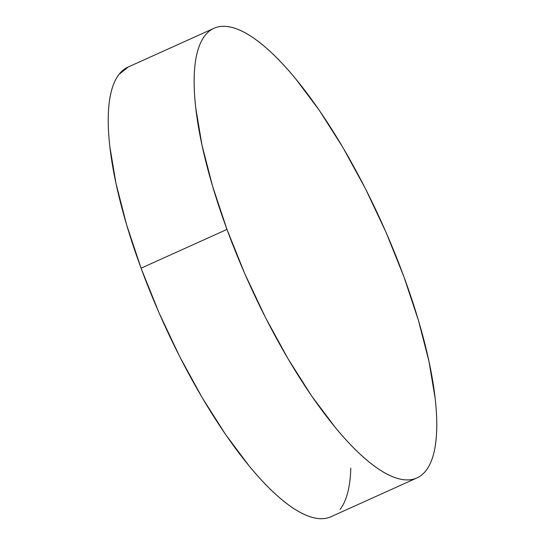 <?xml version="1.0" encoding="UTF-8"?>
<svg xmlns="http://www.w3.org/2000/svg" width="545" height="545" viewBox="0 0 545 545"><rect width="100%" height="100%" fill="white"/><g stroke="black" fill="none" stroke-linecap="round" stroke-linejoin="round"><path stroke-width="0.82" d="M213.981 28.292L128.075 67.062A246.66 72.941 65.7 0 0 141.066 268.188L226.972 229.411L141.066 268.188A246.66 72.941 65.7 0 0 331.019 516.708L416.925 477.938A246.66 72.941 -114.3 0 1 226.972 229.411A246.66 72.941 -114.3 0 1 213.981 28.292A246.66 72.941 -114.3 0 1 403.934 276.812A246.66 72.941 -114.3 0 1 416.925 477.938M328.206 517.75C323.573 519.113 318.348 519.017 312.544 517.464C306.733 515.904 300.445 512.92 293.687 508.505C286.922 504.084 279.817 498.328 272.364 491.222C264.911 484.117 257.254 475.799 249.399 466.275L225.671 434.631L202.086 397.503L179.564 356.314L158.963 312.653L141.066 268.188L126.576 224.635L116.044 183.665L109.872 146.857C108.564 135.405 108.039 124.996 108.298 115.622C108.55 106.248 109.579 98.1 111.384 91.165C113.183 84.23 115.731 78.644 119.008 74.413L128.273 66.974M350.796 468.148C350.544 477.522 349.515 485.677 347.71 492.612C345.905 499.547 343.364 505.126 340.08 509.357M403.934 276.812L418.424 320.365L428.956 361.335L435.128 398.143C436.436 409.595 436.961 420.004 436.702 429.378C436.45 438.752 435.421 446.9 433.616 453.835C431.817 460.77 429.269 466.356 425.992 470.587C422.709 474.818 418.751 477.611 414.118 478.973C409.479 480.343 404.261 480.24 398.45 478.687C392.638 477.134 386.351 474.143 379.593 469.729C372.834 465.314 365.722 459.551 358.269 452.445C350.817 445.34 343.166 437.029 335.304 427.505L311.577 395.861L287.998 358.726L265.47 317.537L244.869 273.876L226.972 229.411L212.482 185.859L201.95 144.895L195.778 108.087C194.476 96.635 193.952 86.226 194.204 76.852C194.456 67.478 195.485 59.323 197.29 52.388C199.095 45.453 201.636 39.874 204.92 35.643C208.197 31.412 212.155 28.613 216.794 27.25C221.427 25.887 226.652 25.983 232.456 27.536C238.267 29.096 244.555 32.08 251.313 36.495C258.078 40.916 265.183 46.672 272.636 53.778C280.089 60.883 287.746 69.201 295.601 78.725L319.329 110.369L342.914 147.497L365.436 188.686L386.037 232.347L403.934 276.812"/></g></svg>
